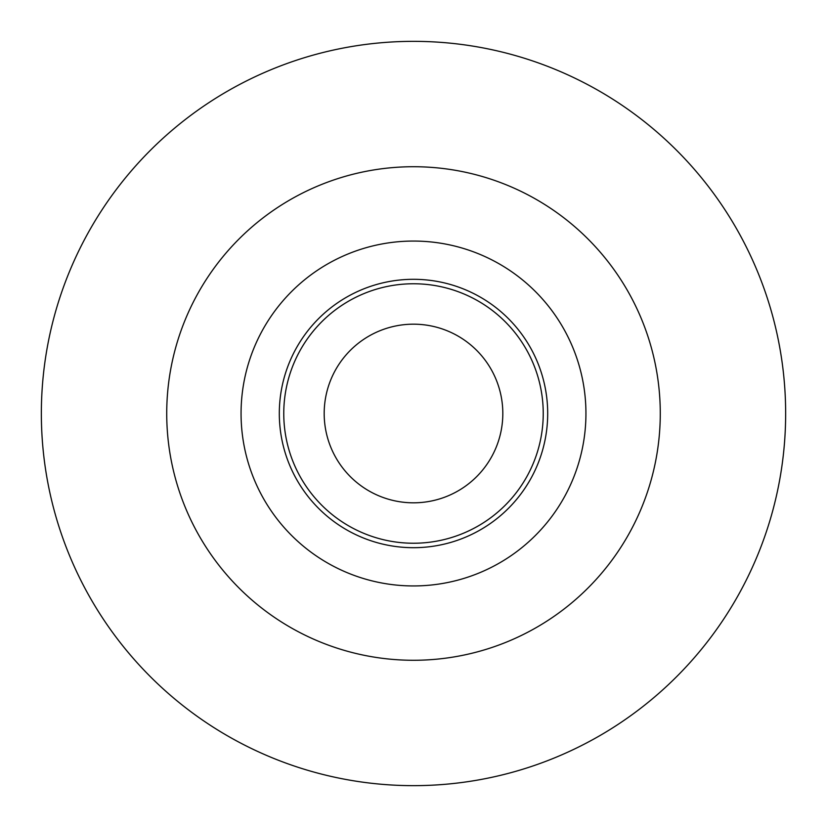 <?xml version="1.0" encoding="UTF-8"?>
<svg xmlns="http://www.w3.org/2000/svg" width="827" height="827" viewBox="0 0 827 827"><rect width="100%" height="100%" fill="white"/><g stroke="black" fill="none" stroke-linecap="round" stroke-linejoin="round"><path stroke-width="1.24" d="M413.5 785.65A372.15 372.15 0 0 0 785.65 413.5A372.15 372.15 0 0 0 413.5 41.35A372.15 372.15 0 0 0 41.35 413.5A372.15 372.15 0 0 0 413.5 785.65M413.5 502.816A89.316 89.316 0 0 0 502.816 413.5A89.316 89.316 0 0 0 413.5 324.184A89.316 89.316 0 0 0 324.184 413.5A89.316 89.316 0 0 0 413.5 502.816M413.5 166.723A246.777 246.777 0 0 0 166.723 413.5A246.777 246.777 0 0 0 413.5 660.277A246.777 246.777 0 0 0 660.277 413.5A246.777 246.777 0 0 0 413.5 166.723M413.5 241.06A172.44 172.44 0 0 0 241.06 413.5A172.44 172.44 0 0 0 413.5 585.94A172.44 172.44 0 0 0 585.94 413.5A172.44 172.44 0 0 0 413.5 241.06M413.5 279.309A134.191 134.191 0 0 1 547.691 413.5A134.191 134.191 0 0 1 413.5 547.691A134.191 134.191 0 0 1 279.309 413.5A134.191 134.191 0 0 1 413.5 279.309M413.5 283.764A129.736 129.736 0 0 1 543.236 413.5A129.736 129.736 0 0 1 413.5 543.236A129.736 129.736 0 0 1 283.764 413.5A129.736 129.736 0 0 1 413.5 283.764"/></g></svg>
